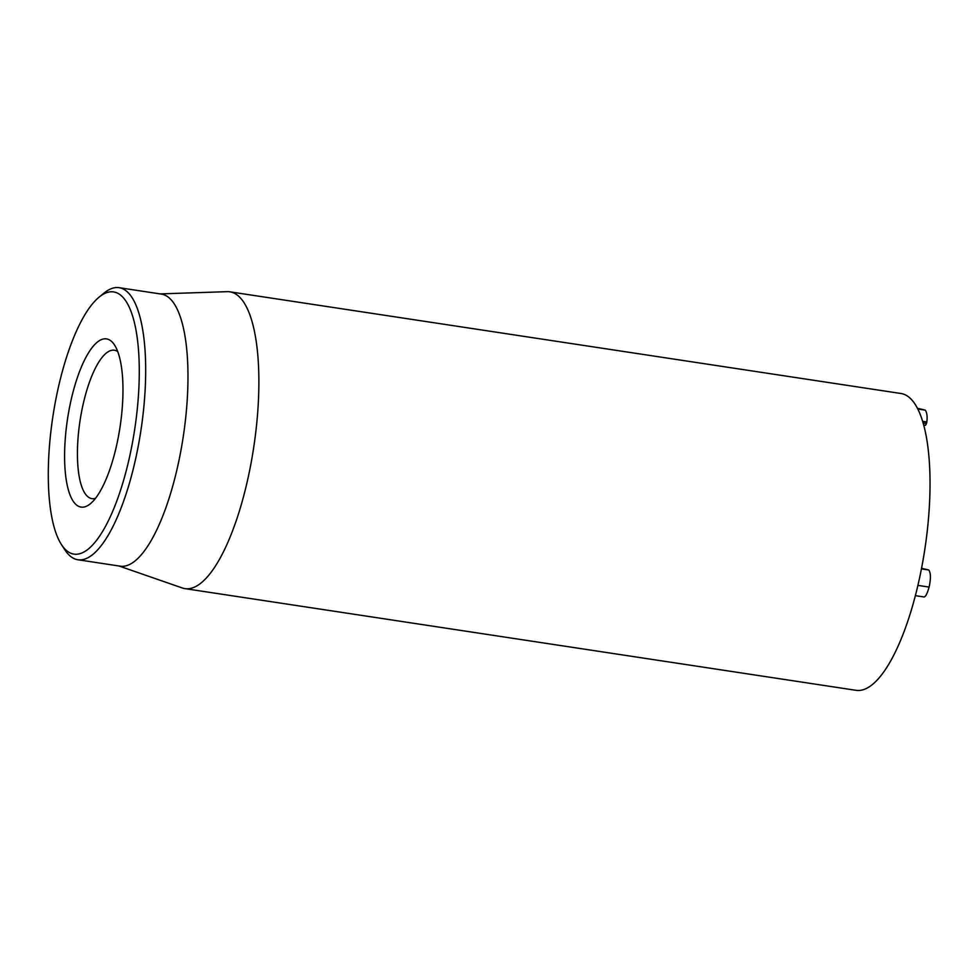 <?xml version="1.0" encoding="UTF-8"?>
<svg xmlns="http://www.w3.org/2000/svg" width="978" height="978" viewBox="0 0 978 978"><rect width="100%" height="100%" fill="white"/><g stroke="black" fill="none" stroke-linecap="round" stroke-linejoin="round"><path stroke-width="1.47" d="M923.159 422.997L926.521 423.511L925.469 425.332L923.733 425.063M926.521 423.511L926.802 421.983C927.523 416.811 927.034 412.875 925.31 410.149L917.474 408.291M922.67 421.359L926.802 421.983M917.853 409.024L925.31 410.149M917.902 585.382L929.1 587.081C927.058 594.416 925.151 597.68 923.379 596.861L915.371 595.663M929.1 587.081C930.946 578.56 930.836 572.864 928.782 569.991L921.557 568.279M95.489 498.328A75.049 23.435 98.6 0 1 91.932 498.633A75.049 23.435 98.6 0 1 83.876 401.09A75.049 23.435 98.6 0 1 114.426 350.234A75.049 23.435 98.6 0 1 117.727 351.567M71.907 396.555A85.049 26.565 -81.4 0 0 66.516 481.579A85.049 26.565 -81.4 0 0 90.379 503.731A85.049 26.565 -81.4 0 0 120.049 426.983A85.049 26.565 -81.4 0 0 114.45 344.892A85.049 26.565 -81.4 0 0 71.907 396.555M127.873 464.232A132.58 41.406 98.6 0 1 61.565 544.77A132.58 41.406 98.6 0 1 52.836 416.799A132.58 41.406 98.6 0 1 99.071 297.165A132.58 41.406 98.6 0 1 136.284 331.701A132.58 41.406 98.6 0 1 127.873 464.232M61.565 544.77L65.037 550.076A137.592 42.971 -81.4 0 0 77.861 559.746A137.592 42.971 -81.4 0 0 133.864 466.506A137.592 42.971 -81.4 0 0 119.096 287.679A137.592 42.971 -81.4 0 0 103.974 293.131L99.071 297.165M77.861 559.746L120.16 566.164A137.592 42.971 -81.4 0 0 183.265 436.567A137.592 42.971 -81.4 0 0 161.382 294.097L119.096 287.679M160.147 293.901L227.165 291.664A150.099 46.883 98.6 0 1 229.879 291.823A150.099 46.883 98.6 0 1 245.991 486.897A150.099 46.883 98.6 0 1 184.915 588.622A150.099 46.883 98.6 0 1 182.263 587.961L118.925 565.969M184.915 588.622L856.056 690.321A150.099 46.883 -81.4 0 0 917.144 588.585A150.099 46.883 -81.4 0 0 901.031 393.511L229.879 291.823M921.447 568.878L928.782 569.991"/></g></svg>
